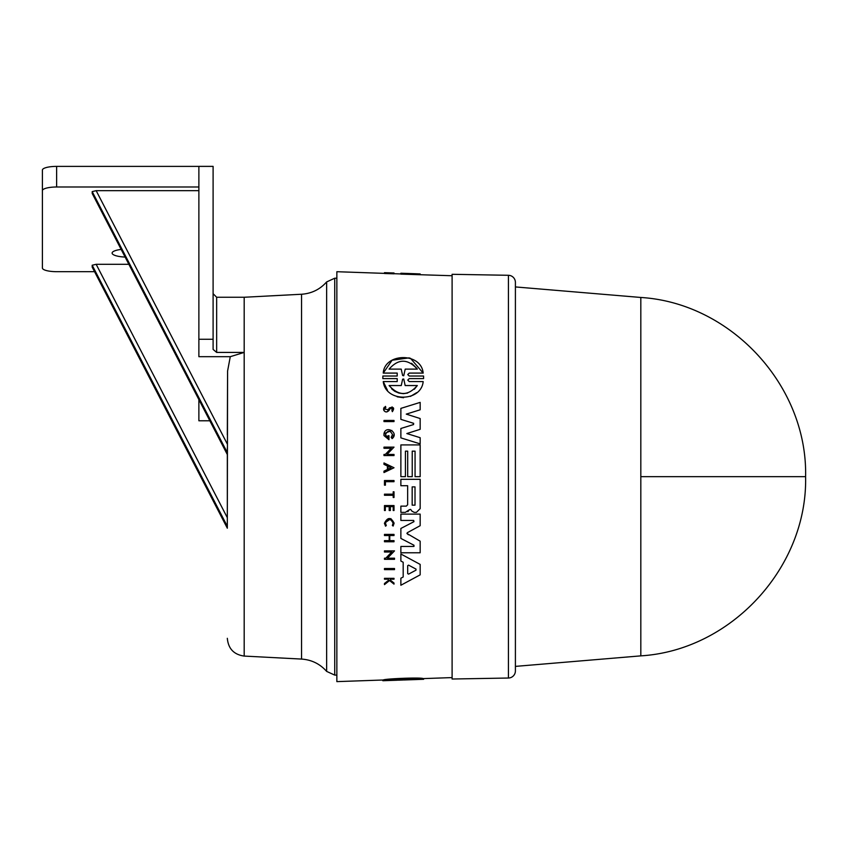 <?xml version="1.0" encoding="UTF-8"?>
<svg xmlns="http://www.w3.org/2000/svg" width="848" height="848" viewBox="0 0 848 848"><rect width="100%" height="100%" fill="white"/><g stroke="black" fill="none" stroke-linecap="round" stroke-linejoin="round"><path stroke-width="1.27" d="M640.823 476.661L805.6 476.661C807.656 386.041 731.294 303.001 640.823 297.468L640.823 655.864L515.404 666.39L515.404 670.916A7.113 7.113 0 0 1 508.418 678.029L452.101 679.015L452.101 274.307L508.418 275.293A7.113 7.113 0 0 1 515.404 282.405L515.404 670.916M640.823 297.468L515.404 286.931L515.404 282.405M227.328 638.311C228.26 648.678 233.878 654.603 244.182 656.076L244.182 352.418L216.653 352.418L216.653 297.256L244.182 297.256L244.182 352.418L230.274 356.679L227.582 371.074L227.328 517.651M227.328 434.823L227.582 371.074M92.305 267.29L227.328 528.198L227.328 454.56L92.188 193.439L92.188 191.595L227.328 452.662L227.328 447.744M515.404 286.931L515.404 666.39M404.729 552.769L400.871 552.769L400.871 546.451L413.665 546.451L413.962 545.232L400.871 538.427L400.871 528.463L413.962 521.658L413.665 520.439L413.962 521.658L413.665 520.439L400.871 520.439L400.871 514.121L420.163 514.121L420.163 525.696L407.379 532.671L406.913 533.445L408.397 534.77M407.379 532.671L406.913 533.445L407.379 532.671M400.871 528.463L400.871 538.427L413.962 545.232L414.025 546.335M400.871 512.372L400.871 506.139L400.871 512.372L404.57 512.372M407.644 485.713L407.644 504.783L407.644 485.713L400.871 485.713L400.871 479.321L420.163 479.321L420.163 508.63L416.41 512.383L414.651 512.383M405.344 512.372L409.393 509.69L410.644 509.404L411.884 511.1L410.644 509.404L409.393 509.69L407.846 511.694M400.871 554.009L400.871 561.026L400.871 554.009L420.163 564.408L420.163 574.849L400.871 585.247L400.871 578.219L403.182 576.99L403.182 562.256L402.535 561.917M384.473 550.882L394.511 550.882L387.451 558.196L394.511 558.196L394.511 559.32L384.473 559.32L384.473 558.196L385.776 558.196L391.744 552.016L384.473 552.016L384.473 550.882L394.511 550.882L387.451 558.196M386.476 559.32L384.473 559.32M386.381 541.766L384.473 541.766L384.473 540.632L389.2 540.632L389.2 535.533L384.473 535.533L384.473 534.399L394.013 534.399L394.013 535.533L389.762 535.533L389.762 540.632L394.013 540.632L394.013 541.766L384.473 541.766M389.211 510.517L390.366 510.517L389.19 510.517L389.19 506.606L388.416 506.606M389.19 510.517L389.19 506.606L385.321 506.606L385.321 510.517L384.473 510.517L384.473 505.567L394.013 505.567L394.013 510.517L393.207 510.517L393.207 506.606L392.645 506.606M394.013 510.517L393.207 510.517L394.013 510.517M390.366 510.517L390.366 506.606L393.207 506.606L393.207 510.517M388.882 580.021L387.854 579.195L388.882 580.021L384.473 583.509L384.473 584.611L389.55 580.551L390.981 581.696M387.854 579.195L384.473 579.195L384.473 578.336L394.013 578.336L394.013 579.195L390.334 579.195L390.334 580.096L394.013 583.042L394.013 584.124L392.836 583.18M384.515 523.81L384.473 523.163L390.97 518.647M393.122 523.163C390.589 518.234 388.034 518.234 385.458 523.163L386.296 525.559L385.458 523.163C388.024 518.234 390.578 518.234 393.122 523.163L392.359 525.463L393.143 526.057L394.108 523.163C390.917 516.973 387.706 516.973 384.473 523.163L385.522 526.173L386.296 525.559M393.207 491.808L394.013 491.808L394.013 497.479L393.207 497.479L393.207 495.285L384.473 495.285L384.473 494.161L393.207 494.161L393.207 491.808L394.013 491.808L393.207 491.808M384.473 480.54L394.013 480.54L394.013 481.696L385.416 481.696L385.416 485.173L384.473 485.173L384.473 480.54L384.473 485.173L385.416 485.173L384.473 485.173M386.476 569.623L384.473 569.623L384.473 568.499L394.511 568.499L394.511 569.623L384.473 569.623M382.851 680.011L382.851 680.721L397.203 680.223L383.254 680.7L383.254 679.99C384.526 678.75 421.255 677.245 423.173 678.58L423.173 679.301L407.75 679.852L423.576 679.269M384.473 273.374L336.857 271.71L336.857 681.622L383.254 680.001M400.871 476.661L400.871 444.924L420.163 444.924L420.163 476.661L415.064 476.661L415.064 451.157L412.234 451.157L412.234 476.661L407.697 476.661L407.697 451.157L405.429 451.157L405.429 476.661L400.871 476.661L400.871 444.924M416.304 444.924L420.163 444.924M394.013 273.098L394.013 273.819L384.473 273.501L384.473 272.738L388.882 272.823L384.473 272.664L394.013 272.992L384.473 272.78M452.101 275.738L400.871 274.116L400.871 273.236L414.036 273.692L400.871 273.395M382.851 378.621L382.808 377.328L382.851 378.621L397.203 378.621L382.851 378.621L382.851 376.024L397.203 376.024L386.921 376.024M410.432 358.238L423.173 373.088C421.244 352.09 384.536 352.8 383.254 373.088L397.203 373.088L383.254 373.088L392.094 360.22L409.287 357.845M409.224 373.088L423.173 373.088L409.224 373.088L407.75 374.551L409.224 376.024L423.576 376.024L423.576 378.621L409.224 378.621L407.75 380.105L409.224 381.579L416.198 381.579M416.675 392.656L410.474 396.398M403.542 397.733L397.182 396.822M387.483 390.334L383.254 381.579L397.203 381.579L387.154 381.579M394.013 421.583L383.985 421.583L383.985 420.46L383.985 421.583L394.013 421.583L394.013 420.46L392.009 420.46M383.964 410.655L383.519 409.107L385.48 406.383L385.829 407.411L384.61 409.107L388.193 409.69M392.073 406.881L391.946 410.633C393.196 408.503 392.635 407.803 390.25 408.545L386.868 411.958M390.25 408.545L388.797 410.718C386.243 412.711 384.483 412.181 383.519 409.107L384.155 407.316M383.985 462.955L394.013 467.757L383.985 472.548L383.985 471.149L387.409 469.506L387.409 465.997L383.985 464.365L383.985 462.955L394.013 467.757M383.985 448.274L383.985 447.14L383.985 448.274L391.246 448.274L388.999 450.595M383.985 447.14L394.013 447.14L386.964 454.443L394.013 454.443L394.013 455.567L383.985 455.567L383.985 454.443L385.289 454.443L386.794 452.885M386.137 436.731L387.971 438.013L387.971 435.724L388.967 435.724L388.967 439.709L383.985 435.586L383.985 433.667L391.861 430.445M394.055 434.536L392.147 438.596L391.172 437.377L392.497 434.632L391.172 437.377L392.147 438.596C399.291 432.798 385.787 424.689 383.985 433.667M387.971 438.013L385.448 434.632L386.105 436.688M406.446 421.085L400.871 419.368L400.871 408.386L420.163 402.387L420.163 409.796L406.266 414.121L410.718 415.531M416.124 417.248L420.163 418.53L420.163 429.321L406.839 433.551L411.291 434.939M416.304 436.497L420.163 437.695L420.163 443.875L400.871 437.875L400.871 428.484L413.612 424.53M413.707 423.396L409.817 422.124M385.448 434.632C387.78 430.084 390.133 430.084 392.497 434.632M413.665 546.451L400.871 546.451L400.871 552.769L420.163 552.769L420.163 541.194L406.913 533.445M402.63 679.365L402.63 680.032L389.105 680.403L417.322 679.396L398.634 680.17M216.653 352.418L213.102 349.418L213.102 166.378L198.877 166.378L198.877 356.679L230.274 356.679M125.101 257.071A15.646 4.049 0 0 1 112.106 253.086A15.646 4.049 0 0 1 121.137 249.418M423.576 678.591L423.576 679.301M383.254 680.7C384.536 679.513 421.244 678.029 423.173 679.301M389.55 273.565L389.55 272.855M394.013 273.067L384.473 272.738M420.163 274.614L420.163 273.936L414.036 273.692M420.163 274.498L420.163 273.936M397.203 378.621L397.203 381.579M409.224 381.579L423.173 381.579C421.308 402.058 385.575 402.599 383.254 381.579M423.576 376.024L423.576 378.621L409.224 378.621M397.203 373.088L397.203 376.024M384.473 568.499L394.511 568.499M383.985 420.46L394.013 420.46M394.013 584.124L389.55 580.551M384.473 578.336L394.013 578.336M387.875 410.135L389.444 407.888C393.737 406.669 394.712 407.93 392.37 411.683L391.946 410.633M384.473 510.517L384.473 505.567M384.473 534.399L394.013 534.399M389.2 540.632L389.2 535.533M387.409 469.506L387.409 465.997M385.289 454.443L391.246 448.274M394.013 447.14L386.964 454.443M388.967 439.709L383.985 435.586M400.871 561.026L403.182 562.256L403.182 576.99L400.871 578.219L400.871 585.247M407.697 476.661L407.697 451.157M415.064 476.661L415.064 451.157M411.884 511.1L414.206 512.383M400.871 485.713L400.871 479.321M407.644 504.783L406.287 506.139L400.871 506.139M413.453 424.604L413.453 423.247L400.871 419.368L400.871 408.386L420.163 402.387M400.871 437.875L400.871 428.484M420.163 429.321L406.839 433.551L420.163 437.695M406.266 414.121L420.163 418.53M413.665 520.439L400.871 520.439L400.871 514.121L420.163 514.121M407.846 679.852L403.786 679.99L403.786 679.322M395.401 369.113L401.21 369.113L402.63 375.484L401.21 369.113L389.105 369.113C398.306 358.598 407.718 358.598 417.322 369.113L405.206 369.113L403.786 375.484L402.63 375.484L403.786 375.484L405.206 369.113M414.301 389.306L417.322 385.543C408.068 396.122 398.666 396.122 389.105 385.543L401.263 385.543L402.641 379.162L403.775 379.162L405.164 385.543L417.322 385.543L405.164 385.543L403.733 378.971M391.066 467.757L387.992 469.23L387.992 466.273L391.066 467.757M416.008 570.153L408.566 574.128L407.687 573.598L407.687 565.658L408.566 565.128L416.008 569.093L416.008 570.153L416.008 569.093L416.008 570.153L413.739 571.372M415.011 505.164L412.17 505.164L412.17 486.89L415.011 486.89L415.011 505.164L415.011 486.89M401.21 679.428L401.21 679.969M405.206 679.831L405.206 679.28M402.63 375.484L403.69 375.77M411.513 369.113L417.322 369.113M416.887 368.414L411.545 363.283M402.641 379.162L403.775 379.162L402.641 379.162L401.263 385.543L389.105 385.543M391.628 388.829L394.617 391.204M394.967 391.416L398.931 393.08M398.973 393.09L403.33 393.652M403.447 393.652L407.634 393.037M389.836 467.163L387.992 466.273M408.566 574.128L407.687 573.598L408.566 574.128L411.015 572.813M408.566 565.128L407.687 565.658M227.328 454.56L227.328 452.662M227.328 521.382L227.328 526.301L227.328 517.704L96.163 264.311L128.843 264.311M198.877 190.673L96.163 190.673L92.188 191.595M209.838 420.778L198.877 420.778L198.877 399.599M198.877 186.995L56.625 186.995A14.225 3.678 180 0 0 42.4 190.673L42.4 267.989A14.225 3.678 180 0 0 56.625 271.678L94.541 271.678M96.163 264.311L92.188 265.233L92.188 267.078M198.877 166.388L56.625 166.388A14.225 3.678 180 0 0 42.4 170.066L42.4 190.673M326.639 281.928L326.639 671.393L334.727 675.103L334.727 278.218L326.639 281.928C319.95 289.454 311.587 293.556 301.549 294.245L301.549 659.076L244.182 656.076M508.418 275.293L508.418 678.029M198.877 339.264L213.102 339.264M96.163 190.673L227.328 444.066M92.188 265.233L227.328 526.301M227.328 454.507L92.188 193.439M56.625 186.995L56.625 166.388M452.101 677.594L423.173 678.601M400.871 273.946L394.013 273.703M336.857 675.103L334.727 675.103M805.6 476.661C807.656 567.28 731.294 650.321 640.823 655.864M382.808 680.011L382.808 680.7M423.618 678.591L423.618 679.29M336.857 278.218L334.727 278.218M326.639 671.393C319.95 663.867 311.587 659.765 301.549 659.076M244.182 297.256L301.549 294.245M216.653 297.256L213.102 293.694M92.22 267.184L227.328 528.198"/></g></svg>
